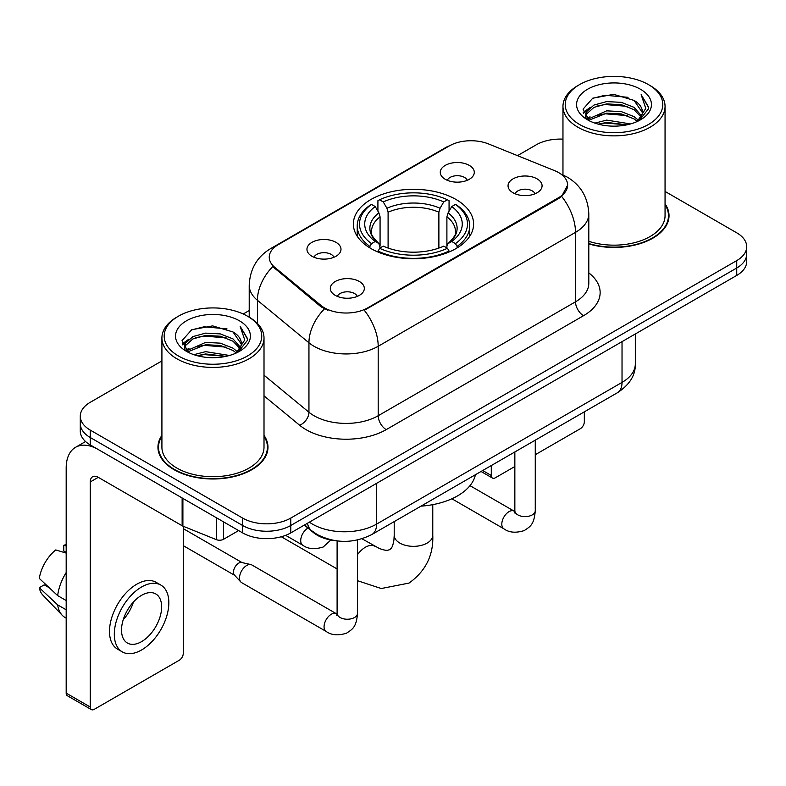 <?xml version="1.0" encoding="UTF-8"?>
<svg xmlns="http://www.w3.org/2000/svg" width="786" height="786" viewBox="0 0 786 786"><rect width="100%" height="100%" fill="white"/><g stroke="black" fill="none" stroke-linecap="round" stroke-linejoin="round"><path stroke-width="1.18" d="M455.998 199.477A60.119 34.712 0 0 0 390.485 191.951A60.119 34.712 0 0 0 353.366 224.02A60.119 34.712 0 0 0 370.982 248.563A60.119 34.712 0 0 0 436.495 256.089A60.119 34.712 0 0 0 473.604 224.02A60.119 34.712 0 0 0 455.998 199.477M311.944 256.246A17.017 9.825 180 0 1 308.564 253.475A17.017 9.825 180 0 1 314.204 241.263A17.017 9.825 180 0 1 336.005 242.353A17.017 9.825 180 0 1 339.385 253.475A17.017 9.825 180 0 1 311.944 256.246M333.932 257.268A10.208 5.895 0 0 0 331.191 254.399A10.208 5.895 0 0 0 321.14 252.905A10.208 5.895 0 0 0 314.017 257.268M445.249 179.287A17.017 9.825 180 0 1 441.879 176.506A17.017 9.825 180 0 1 447.509 164.294A17.017 9.825 180 0 1 469.311 165.394A17.017 9.825 180 0 1 472.691 176.506A17.017 9.825 180 0 1 445.249 179.287M467.238 180.299A10.208 5.895 0 0 0 464.506 177.43A10.208 5.895 0 0 0 454.446 175.936A10.208 5.895 0 0 0 447.322 180.299M335.288 295.379A17.017 9.825 180 0 1 331.908 292.598A17.017 9.825 180 0 1 337.548 280.396A17.017 9.825 180 0 1 359.349 281.486A17.017 9.825 180 0 1 362.719 292.598A17.017 9.825 180 0 1 335.288 295.379M357.276 296.401A10.208 5.895 0 0 0 354.535 293.532A10.208 5.895 0 0 0 344.474 292.038A10.208 5.895 0 0 0 337.361 296.401M513.032 192.757A17.017 9.825 180 0 1 509.652 189.986A17.017 9.825 180 0 1 515.292 177.774A17.017 9.825 180 0 1 537.093 178.864A17.017 9.825 180 0 1 540.463 189.986A17.017 9.825 180 0 1 513.032 192.757M535.02 193.778A10.208 5.895 0 0 0 532.279 190.91A10.208 5.895 0 0 0 522.218 189.416A10.208 5.895 0 0 0 515.105 193.778M554.582 170.631A30.625 17.685 180 0 1 558.669 172.615A30.625 17.685 180 0 1 567.639 185.123A30.625 17.685 180 0 1 558.669 197.62L367.769 307.837A30.625 17.685 180 0 1 321.022 305.479L274.776 267.348A30.625 17.685 180 0 1 269.244 257.199A30.625 17.685 180 0 1 278.215 244.701L449.307 145.921A30.625 17.685 180 0 1 488.528 143.936L554.582 170.631M334.964 540.621A34.034 19.65 180 0 1 313.437 532.584L304.329 525.068M161.916 435.375A55.02 31.764 0 0 0 157.947 447.224A55.02 31.764 0 0 0 174.06 469.684A55.02 31.764 0 0 0 234.022 476.571A55.02 31.764 0 0 0 267.977 447.224A55.02 31.764 0 0 0 264.008 435.375M158.517 450.083A55.02 31.764 0 0 0 158.33 450.928M567.639 185.123L561.636 196.382L558.669 198.534L364.321 310.303A39.703 22.922 60 0 1 378.194 346.272A45.372 26.193 180 0 1 314.027 346.272A45.372 26.193 180 0 1 308.947 342.775L257.415 300.281A45.372 26.193 180 0 1 249.211 285.259L249.211 317.18M161.916 360.931L90.243 402.304A34.034 19.65 0 0 0 80.28 416.197L80.28 431.023A34.034 19.65 0 0 0 90.243 444.915L242.638 532.898L242.638 525.49A34.034 19.65 0 0 0 290.771 525.49L736.737 268.016A34.034 19.65 0 0 0 746.7 254.124A34.034 19.65 0 0 1 736.737 268.016L290.771 525.49A34.034 19.65 0 0 1 242.638 525.49L90.243 437.507L242.638 525.49L242.638 518.082A34.034 19.65 0 0 0 290.771 518.082L736.737 260.608A34.034 19.65 0 0 0 746.7 246.716A34.034 19.65 0 0 0 736.737 232.823L665.054 191.44M80.28 423.615A34.034 19.65 0 0 0 90.243 437.507A34.034 19.65 0 0 1 80.28 423.615M327.9 310.303L321.022 306.815L272.722 266.601A39.703 26.557 129.5 0 0 257.415 300.281L257.415 323.449M588.802 243.915A55.02 31.764 0 0 0 669.024 215.688A55.02 31.764 0 0 0 665.054 203.839M562.963 139.142A34.034 19.65 0 0 0 536.209 144.83L517.493 155.638M249.211 310.529L243.208 313.997M80.28 416.197A34.034 19.65 0 0 0 90.243 430.089L242.638 518.082M267.604 450.928A55.02 31.764 0 0 0 267.417 450.083M668.65 219.392A55.02 31.764 0 0 0 668.464 218.547M242.638 532.898A34.034 19.65 0 0 0 290.771 532.898L736.737 275.424A34.034 19.65 0 0 0 746.7 261.532L746.7 246.716M482.692 470.519L491.289 475.481A5.669 3.272 120 0 0 492.468 478.075A5.669 3.272 120 0 0 495.298 477.8L514.85 466.511M535.266 454.721L580.323 428.704A5.669 3.272 120 0 0 584.332 421.758L584.332 411.835M491.289 475.481L491.289 465.548M579.518 124.453A48.781 28.158 0 0 0 648.499 124.453A48.781 28.158 0 0 0 648.499 84.633L650.11 85.556A51.041 29.475 0 0 1 665.054 106.395A51.041 29.475 0 0 1 633.545 133.62A51.041 29.475 0 0 1 577.916 127.234A51.041 29.475 0 0 1 562.963 106.395A51.041 29.475 0 0 1 577.916 85.556L579.518 84.633A48.781 28.158 0 0 0 579.518 124.453M588.802 241.312A51.041 29.475 0 0 0 665.054 215.688L665.054 106.395M588.802 243.552A54.45 31.44 0 0 0 668.464 215.688A54.45 31.44 0 0 0 665.054 204.743M594.904 123.127L606.674 120.111L630.539 123.933M598.274 124.149L606.674 122.429L627.051 124.797M587.574 119.354L606.674 110.846L621.353 111.622L634.066 116.633L638.468 120.287M588.734 120.307L606.674 113.164L621.353 113.931L634.066 118.941L637.25 121.378M585.992 117.762L585.658 115.483L586.621 111.622L593.961 105.049L606.674 101.591L621.353 102.357L634.066 107.368L641.563 115.876M585.737 116.642L586.621 113.931L593.961 107.368L606.674 103.899L621.353 104.676L634.066 109.686L641.022 116.976M636.965 121.614A28.355 16.368 0 0 0 642.368 111.995A28.355 16.368 0 0 0 634.066 100.421L642.358 112.555M640.482 89.26A37.433 21.615 0 0 0 587.623 89.211A37.433 21.615 0 0 0 587.378 119.727A37.433 21.615 0 0 0 587.545 119.826A37.433 21.615 0 0 0 640.649 119.727A37.433 21.615 0 0 0 640.482 89.26M634.066 100.421L613.689 94.34L592.752 98.191L583.045 109.156L589.48 120.857M639.283 120.484L648.322 109.008L648.509 106.955L641.15 94.654L645.787 108.439L637.259 121.486M650.11 85.556L648.499 84.633A48.781 28.158 0 0 0 579.518 84.633M641.15 94.654L648.499 107.417M592.261 98.437L605.082 95.263L628.053 97.326M583.409 113.331L587.594 110.05M596.81 106.13L605.082 104.528L627.238 106.346M596.81 115.395L605.082 113.793L627.238 115.611M598.51 124.217L605.082 123.058L627.022 124.807M583.173 112.427L590.04 107.544M586.828 118.657L590.04 116.8M369.901 247.924L369.901 246.411L371.513 243.621A53.998 31.175 0 0 1 371.513 204.409L375.227 206.561A48.781 28.158 0 0 0 375.227 241.479L378.891 243.562L380.07 247.944M380.07 246.156L380.07 216.828L378.891 212.878L375.227 206.561M377.919 211.198L377.919 200.705L379.53 199.782A53.998 31.175 0 0 1 447.45 199.782L443.736 201.923A48.781 28.158 0 0 0 383.244 201.923L386.909 208.241L388.097 212.2L388.097 248.062M438.883 248.062L438.883 212.2L440.072 208.241L443.736 201.923M420.991 506.145A62.389 36.018 0 0 0 475.422 474.715M377.919 251.039A56.268 32.481 0 0 0 449.061 251.039L447.45 248.258A53.998 31.175 0 0 1 379.53 248.258L377.919 252.001M449.061 252.001L449.061 251.039M371.513 204.409L369.901 205.333A56.268 32.481 0 0 0 357.227 225.867A56.268 32.481 0 0 0 369.901 246.411M447.45 199.782L449.061 200.705L449.061 211.198M379.53 248.258L383.244 246.116A48.781 28.158 0 0 0 443.736 246.116L447.45 248.258M375.227 241.479L371.513 243.621M383.244 201.923L379.53 199.782M378.891 212.878A43.633 25.191 0 0 0 378.891 243.562L379.098 243.699C372.898 237.706 370.373 233.639 371.523 231.497A41.972 24.228 0 0 1 380.07 216.828M457.079 246.411A56.268 32.481 0 0 0 469.753 225.867A56.268 32.481 0 0 0 457.079 205.333L455.467 204.409A53.998 31.175 0 0 1 455.467 243.621L457.079 246.411L457.079 247.924M455.467 243.621L451.754 241.479A48.781 28.158 0 0 0 451.754 206.561L455.467 204.409M451.754 206.561L448.089 212.878L446.9 216.828L446.9 246.156L448.089 243.562L451.754 241.479M446.9 216.828A41.972 24.228 0 0 1 455.458 231.497C456.597 233.648 454.072 237.716 447.882 243.699L448.089 243.562A43.633 25.191 0 0 0 448.089 212.878M446.9 247.944L446.9 246.156M357.522 539.962L357.522 613.335C356.363 627.739 352.216 629.272 346.508 633.202C338.078 635.815 331.299 635.226 326.17 631.443L241.626 582.632A10.208 5.895 -60 0 1 240.811 581.974A10.208 5.895 -60 0 1 239.514 577.956A10.208 5.895 -60 0 1 246.735 565.458A10.208 5.895 -60 0 1 250.852 564.564A10.208 5.895 -60 0 1 251.834 564.947L337.076 614.131M240.811 581.974L234.434 575.067A7.369 4.254 -60 0 1 233.501 572.169A7.369 4.254 -60 0 1 238.708 563.14A7.369 4.254 -60 0 1 241.685 562.501L250.852 564.564M223.588 521.894L223.588 539.265L238.63 530.579M182.136 497.96L98.27 449.543A45.372 26.193 -120 0 0 75.584 447.293A45.372 26.193 -120 0 0 66.181 468.063L66.181 693.124L90.243 707.017L90.243 481.956A11.348 6.553 60 0 1 92.591 476.768A11.348 6.553 60 0 1 98.27 477.328L182.136 525.746L182.136 497.96A5.669 3.272 0 0 0 182.892 498.334M90.243 707.017A5.669 3.272 120 0 0 91.422 709.62L67.36 695.728A5.669 3.272 -60 0 1 66.181 693.124M91.422 709.62A5.669 3.272 120 0 0 94.251 709.336L179.277 660.25A5.669 3.272 120 0 0 183.285 653.304L183.285 526.276M223.588 539.265A5.669 3.272 180 0 1 216.327 539.638L182.892 526.119A5.669 3.272 180 0 1 182.136 525.746M141.578 641.631A28.355 16.368 120 0 0 160.108 616.646A28.355 16.368 120 0 0 155.756 593.921A28.355 16.368 120 0 0 141.578 595.326A28.355 16.368 120 0 0 123.048 620.311A28.355 16.368 120 0 0 127.401 643.036A28.355 16.368 120 0 0 141.578 641.631M123.255 619.653A28.355 16.368 120 0 0 133.433 602.027M66.181 546.024L63.774 545.297L63.774 550.996L66.181 552.381M160.865 585.079L156.05 582.298A38.563 22.263 120 0 0 136.764 584.214A38.563 22.263 120 0 0 111.573 618.199A38.563 22.263 120 0 0 117.487 649.098L122.292 651.879A38.563 22.263 120 0 0 141.578 649.973A38.563 22.263 120 0 0 166.77 615.978A38.563 22.263 120 0 0 160.865 585.079A38.563 22.263 120 0 0 141.578 586.985A38.563 22.263 120 0 0 116.387 620.979A38.563 22.263 120 0 0 122.292 651.879M66.181 572.542A37.433 21.615 120 0 0 57.663 595.611L39.3 578.427A29.495 17.027 120 0 1 55.757 549.925L66.181 553.089M66.181 600.533L57.663 595.611M49.233 587.732L44.232 584.843L39.3 587.692L57.663 604.876L66.181 609.789M57.663 604.876A37.433 21.615 120 0 0 62.281 615.33A37.433 21.615 120 0 0 65.11 617.55L66.181 618.169M66.181 544.629A29.495 17.027 120 0 0 63.774 545.297M39.3 587.692A29.495 17.027 120 0 0 42.788 595.031L62.281 615.33M178.471 355.999A48.781 28.158 0 0 0 247.452 355.999A48.781 28.158 0 0 0 247.452 316.169L249.064 317.102A51.041 29.475 0 0 1 264.008 337.941A51.041 29.475 0 0 1 232.499 365.166A51.041 29.475 0 0 1 176.87 358.78A51.041 29.475 0 0 1 161.916 337.941A51.041 29.475 0 0 1 176.87 317.102L178.471 316.169A48.781 28.158 0 0 0 178.471 355.999M161.916 337.941L161.916 447.224A51.041 29.475 0 0 0 176.87 468.063A51.041 29.475 0 0 0 232.499 474.459A51.041 29.475 0 0 0 264.008 447.224L264.008 337.941M161.916 436.289A54.45 31.44 0 0 0 158.517 447.224A54.45 31.44 0 0 0 174.463 469.458A54.45 31.44 0 0 0 233.806 476.267A54.45 31.44 0 0 0 267.417 447.224A54.45 31.44 0 0 0 264.008 436.289M193.857 354.673L205.627 351.656L229.492 355.478M197.227 355.694L205.627 353.965L226.004 356.343M186.547 350.851L205.627 342.391L220.306 343.158L233.02 348.169L237.421 351.823M187.687 351.853L205.627 344.71L220.306 345.476L233.02 350.487L236.203 352.924M184.946 349.308L184.612 347.029L185.575 343.158L192.914 336.595L205.627 333.126L220.306 333.903L233.02 338.913L240.516 347.422M184.69 348.188L185.575 345.476L192.914 338.913L205.627 335.445L220.306 336.212L233.02 341.222L239.976 348.522M235.918 353.16A28.355 16.368 0 0 0 241.322 343.541A28.355 16.368 0 0 0 233.02 331.967L241.312 344.101M239.435 320.806A37.433 21.615 0 0 0 186.577 320.757A37.433 21.615 0 0 0 186.331 351.273A37.433 21.615 0 0 0 186.498 351.371A37.433 21.615 0 0 0 239.592 351.273A37.433 21.615 0 0 0 239.435 320.806M233.02 331.967L212.642 325.885L191.705 329.737L181.998 340.702L188.434 352.393M238.237 352.03L247.276 340.554L247.462 338.501L240.103 326.2L244.741 339.974L236.213 353.022M249.064 317.102L247.452 316.169A48.781 28.158 0 0 0 178.471 316.169M240.103 326.2L247.452 338.963M191.214 329.973L204.036 326.809L227.007 328.872M182.362 344.877L186.547 341.596M195.763 337.675L204.036 336.074L226.191 337.892M195.763 346.94L204.036 345.339L226.191 347.157M197.463 355.753L204.036 354.594L225.975 356.353M182.126 343.973L188.994 339.08M185.781 350.192L188.994 348.345M274.776 267.348L274.776 268.684M321.022 305.479L321.022 306.815M367.769 307.837L367.769 308.751M558.669 197.62L558.669 198.534M588.802 272.909A56.72 32.747 180 0 1 583.536 315.707L386.221 429.628A11.348 6.553 60 0 1 378.194 415.735L575.509 301.814A45.372 26.193 0 0 0 588.802 283.294L588.802 213.831A45.372 26.193 180 0 1 575.509 232.351A39.703 22.922 -120 0 0 561.636 196.382M386.221 429.628A56.72 32.747 180 0 1 306.009 429.628A56.72 32.747 180 0 1 299.653 425.255L264.008 395.869M324.412 308.918A39.703 26.557 129.5 0 0 308.947 342.775L308.947 412.237A45.372 26.193 0 0 0 314.027 415.735A45.372 26.193 0 0 0 378.194 415.735L378.194 346.272L575.509 232.351L575.509 301.814A11.348 6.553 60 0 0 583.536 315.707M588.802 213.831C588.036 197.512 580.864 185.28 567.286 177.135L561.558 174.345A39.703 18.589 112 0 0 561.027 174.148M274.835 247.01A39.703 22.922 -120 0 0 270.718 248.563C257.15 256.708 249.977 268.95 249.211 285.259M270.718 248.563L445.976 147.385A39.703 22.922 60 0 1 448.983 146.108M290.771 518.082L290.771 532.898M736.737 260.608L736.737 275.424M90.243 430.089L90.243 444.915M264.008 375.187L308.947 412.237A11.348 7.585 -50.5 0 1 299.653 425.255M309.379 522.159A45.372 26.193 0 0 0 312.425 524.105A45.372 26.193 0 0 0 376.592 524.105L622.031 382.399A45.372 26.193 0 0 0 635.324 363.869C635.658 375.128 629.655 384.767 617.334 392.784L371.896 534.49A22.686 13.097 60 0 0 376.592 524.105L376.592 483.351M622.031 341.645L622.031 382.399A22.686 13.097 60 0 1 617.334 392.784M307.542 523.221A22.686 15.17 129.5 0 0 311.492 530.589L304.604 524.91M432.772 504.641L432.772 535.217A19.286 11.132 180 0 1 427.122 543.087A19.286 11.132 180 0 1 399.858 543.087A19.286 11.132 180 0 1 394.208 535.217L393.924 539.972C393.206 544.295 392.312 547.036 391.251 548.206L389.748 549.669L387.724 550.239C386.191 550.573 383.372 549.974 379.265 548.441L361.973 538.783M357.522 554.641A19.286 11.132 -60 0 1 365.362 547.253A19.286 11.132 -60 0 1 375.001 546.299M438.883 212.2A41.972 24.228 0 0 0 388.097 212.2M440.072 208.241A43.633 25.191 0 0 0 386.909 208.241M535.266 440.16L535.266 510.723A10.208 5.895 180 0 1 531.808 515.144A10.208 5.895 180 0 1 517.836 514.889A10.208 5.895 180 0 1 514.85 510.723L514.525 512.924L515.439 512.167M535.266 510.723C534.107 525.117 529.961 526.649 524.252 530.579C515.822 533.193 509.043 532.603 503.914 528.821A10.208 5.895 -60 0 1 502.352 520.646A10.208 5.895 -60 0 1 509.014 511.647A10.208 5.895 -60 0 1 509.475 511.401A10.208 5.895 -60 0 1 514.123 511.136L514.82 511.509M357.522 613.335A10.208 5.895 180 0 1 354.064 617.757A10.208 5.895 180 0 1 340.092 617.511A10.208 5.895 180 0 1 337.106 613.335L336.781 615.546L337.695 614.79M326.17 631.443A10.208 5.895 -60 0 1 324.608 623.259A10.208 5.895 -60 0 1 331.27 614.269A10.208 5.895 -60 0 1 331.731 614.023A10.208 5.895 -60 0 1 336.379 613.758M285.632 535.335L302.826 545.258A10.208 5.895 -60 0 1 301.264 537.084A10.208 5.895 -60 0 1 307.935 528.084A10.208 5.895 -60 0 1 307.965 528.064M90.243 481.956L98.27 477.328M182.892 498.403L182.892 526.119M216.327 539.638L216.327 517.709M445.976 147.385L453.247 143.995M561.558 174.345L560.958 174.099M371.896 534.49C353.641 543.657 335.376 543.657 317.122 534.49L311.492 530.589M635.324 363.869L635.324 333.971M492.468 478.075L481.032 471.472M668.464 220.237L668.464 215.688M585.658 117.369L585.658 115.483M562.963 174.934L562.963 106.395M432.772 535.217C433.597 555.171 425.688 571.127 409.034 583.074L381.269 588.527L357.522 580.716M337.106 568.956L281.319 536.75M357.227 236.252L357.227 225.867M469.753 236.252L469.753 225.867M394.208 521.609L394.208 535.217M503.914 528.821L451.871 498.776M514.85 451.95L514.85 510.723M514.123 511.136L469.989 485.66M183.285 545.671L234.7 575.352M337.106 540.915L337.106 613.335M183.285 528.644L242.068 562.589M302.826 545.258C307.857 549.031 314.636 549.62 323.174 547.027L330.857 540.011M75.584 447.293L85.556 441.536M267.417 451.773L267.417 447.224M184.612 348.915L184.612 347.029M158.517 451.773L158.517 447.224"/></g></svg>
